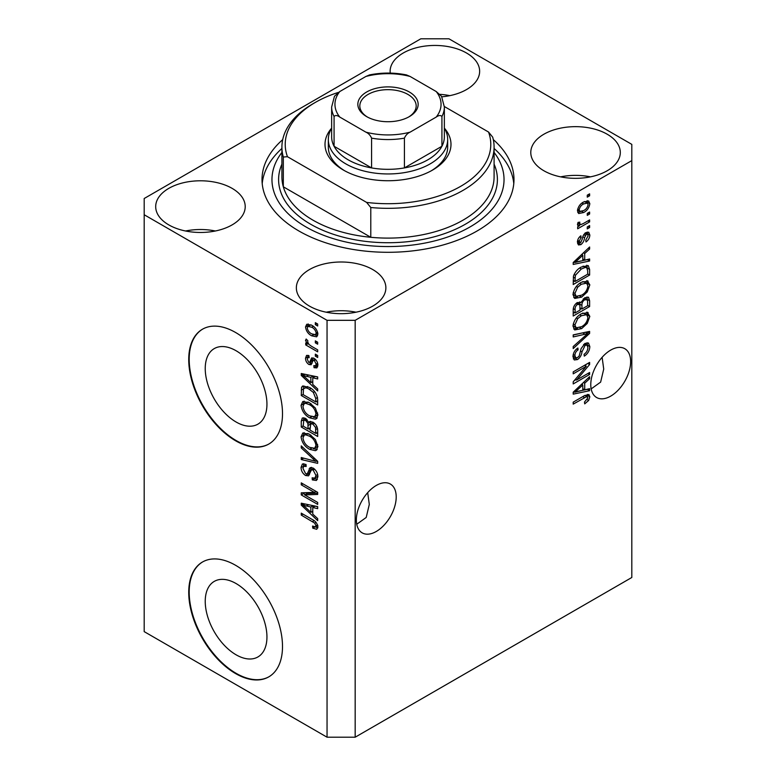 <?xml version="1.0" encoding="UTF-8"?>
<svg xmlns="http://www.w3.org/2000/svg" width="776" height="776" viewBox="0 0 776 776"><rect width="100%" height="100%" fill="white"/><g stroke="black" fill="none" stroke-linecap="round" stroke-linejoin="round"><path stroke-width="1.16" d="M205.233 601.361A43.631 25.191 -120 0 0 224.283 645.273A43.631 25.191 -120 0 0 257.904 656.962A43.631 25.191 -120 0 0 266.944 636.989A43.631 25.191 -120 0 0 247.893 593.077A43.631 25.191 -120 0 0 214.273 581.389A43.631 25.191 -120 0 0 205.233 601.361M205.233 368.561A43.631 25.191 -120 0 0 224.283 412.473A43.631 25.191 -120 0 0 257.904 424.162A43.631 25.191 -120 0 0 266.944 404.189A43.631 25.191 -120 0 0 247.893 360.277A43.631 25.191 -120 0 0 214.273 348.589A43.631 25.191 -120 0 0 205.233 368.561M188.733 359.579A66.309 38.286 -120 0 0 217.678 426.305A66.309 38.286 -120 0 0 268.777 444.066A66.309 38.286 -120 0 0 282.503 413.715A66.309 38.286 -120 0 0 253.558 346.988A66.309 38.286 -120 0 0 202.468 329.218A66.309 38.286 -120 0 0 188.733 359.579M202.701 329.092A66.309 38.286 -120 0 0 189.198 359.307A66.309 38.286 -120 0 0 217.988 425.869A66.309 38.286 -120 0 0 269.01 443.93M188.733 592.379A66.309 38.286 -120 0 0 217.678 659.105A66.309 38.286 -120 0 0 268.777 676.866A66.309 38.286 -120 0 0 282.503 646.515A66.309 38.286 -120 0 0 253.558 579.788A66.309 38.286 -120 0 0 202.468 562.018A66.309 38.286 -120 0 0 188.733 592.379M202.701 561.892A66.309 38.286 -120 0 0 189.198 592.107A66.309 38.286 -120 0 0 217.988 658.669A66.309 38.286 -120 0 0 269.01 676.73M356.737 524.256L366.204 517.466L369.298 504.429L367.688 492.663M356.349 519.968A28.178 16.267 120 0 0 362.188 532.86A28.178 16.267 120 0 0 383.907 525.313A28.178 16.267 120 0 0 396.206 496.95A28.178 16.267 120 0 0 390.367 484.049A28.178 16.267 120 0 0 368.649 491.606A28.178 16.267 120 0 0 356.349 519.968M591.167 388.912L600.634 382.112L603.728 369.075L602.118 357.309M590.778 384.615A28.178 16.267 120 0 0 596.618 397.516A28.178 16.267 120 0 0 618.336 389.969A28.178 16.267 120 0 0 630.636 361.606A28.178 16.267 120 0 0 624.796 348.705A28.178 16.267 120 0 0 603.088 356.252A28.178 16.267 120 0 0 590.778 384.615M441.816 96.816A44.756 25.841 0 0 0 479.646 71.285A44.756 25.841 0 0 0 466.531 53.011A44.756 25.841 0 0 0 417.76 47.414A44.756 25.841 0 0 0 390.124 71.285A44.756 25.841 0 0 0 390.241 73.099M449.808 95.642A44.756 25.841 0 0 0 440.011 94.342M232.102 188.355A44.756 25.841 0 0 0 183.33 182.758A44.756 25.841 0 0 0 155.695 206.629A44.756 25.841 0 0 0 168.809 224.904A44.756 25.841 0 0 0 217.581 230.501A44.756 25.841 0 0 0 245.216 206.629A44.756 25.841 0 0 0 232.102 188.355M215.369 230.996A44.756 25.841 0 0 0 185.542 230.996M372.761 269.563A44.756 25.841 0 0 0 323.99 263.966A44.756 25.841 0 0 0 296.354 287.838A44.756 25.841 0 0 0 309.469 306.113A44.756 25.841 0 0 0 358.24 311.709A44.756 25.841 0 0 0 385.876 287.838A44.756 25.841 0 0 0 372.761 269.563M356.029 312.204A44.756 25.841 0 0 0 326.192 312.204M607.191 134.219A44.756 25.841 0 0 0 558.419 128.622A44.756 25.841 0 0 0 530.784 152.494A44.756 25.841 0 0 0 543.898 170.769A44.756 25.841 0 0 0 592.67 176.365A44.756 25.841 0 0 0 620.305 152.494A44.756 25.841 0 0 0 607.191 134.219M590.458 176.85A44.756 25.841 0 0 0 560.631 176.85M282.697 139.631A125.984 72.74 0 0 0 262.016 179.566A125.984 72.74 0 0 0 298.915 230.996A125.984 72.74 0 0 0 436.209 246.758A125.984 72.74 0 0 0 513.984 179.566A125.984 72.74 0 0 0 493.303 139.631M420.825 38.8L144.191 198.511L144.191 214.748L327.045 320.323L355.175 320.323L631.809 160.613L631.809 144.375L448.955 38.8L420.825 38.8M576.549 380.036L589.615 372.499L589.615 374.469L573.202 383.936L573.202 381.84L586.278 366.301L573.202 373.848L573.202 371.879L589.615 362.402L589.615 364.516L576.549 380.036L575.317 379.328M585.046 343.39L588.47 343.002L589.828 346.591C589.605 350.704 587.762 353.885 584.279 356.135L584.066 354.283C586.472 352.644 587.752 350.393 587.907 347.532L587.025 345.097L585.094 345.33L581.99 351.848C581.554 355.185 580.05 357.755 577.48 359.569L574.288 359.967L572.989 356.659C573.144 352.973 574.773 350.083 577.887 348.007L578.101 349.86C576.054 351.218 574.987 353.099 574.909 355.486L575.714 357.785L577.519 357.571L579.187 355.99L581.127 348.57L585.046 343.39M573.202 334.892L589.615 331.381L589.615 333.418L573.202 348.56L573.202 346.532L587.694 333.612L573.202 336.939L573.202 334.892M587.316 312.262L589.828 316.385L587.248 323.456L581.622 328.626L574.725 329.936L572.989 326.095C573.842 320.469 576.646 316.346 581.418 313.737L588.15 312.602M587.316 280.757L589.828 284.889L587.248 291.96L581.622 297.13L574.725 298.44L572.989 294.599C573.842 288.963 576.646 284.85 581.418 282.231L588.15 281.106M584.706 260.144L589.615 258.971L589.615 261.017L573.202 264.441L573.202 262.521L589.615 246.991L589.615 249.038L584.706 253.519L584.706 260.144L582.795 259.038M587.267 195.183L589.615 193.835L589.615 195.804L587.267 197.153L587.267 195.183M144.191 214.748L144.191 631.625L327.045 737.2L355.175 737.2L355.175 320.323M355.175 737.2L631.809 577.49L631.809 160.613M583.523 202.032L588.615 200.945L589.828 203.681C589.188 207.774 587.131 210.723 583.639 212.537L578.673 213.546L577.46 210.81C578.072 206.775 580.089 203.845 583.523 202.032M587.267 213.4L589.615 212.042L589.615 214.011L587.267 215.369L587.267 213.4M583.426 223.488L589.615 219.918L589.615 221.887L577.674 228.784L577.674 226.815L579.585 225.709L577.916 225.564L577.46 224.603L578.101 222.382L579.808 222.14L579.594 223.595L580.981 224.545L583.426 223.488M577.713 223.158L580.981 224.545M587.267 226.931L589.615 225.583L589.615 227.552L587.267 228.901L587.267 226.931M585.977 232.606L588.741 232.228L589.828 235.031C589.702 237.883 588.421 240.182 585.987 241.947L585.773 240.104L588.121 235.885L587.529 234.255L586.268 234.4L584.522 237.718C584.241 240.618 583.018 242.936 580.865 244.653L578.479 244.954L577.46 242.257C577.499 239.6 578.644 237.446 580.875 235.797L581.088 237.64L579.168 241.2L580.623 242.83L582.301 239.027C582.592 236.214 583.814 234.071 585.977 232.606M577.373 241.569L580.623 242.83M581.311 267.041L588.237 265.586L589.615 269.456L589.615 275.043L573.202 284.52L573.503 275.984C575.22 271.726 577.819 268.748 581.311 267.041M584.794 297.761L588.47 297.189L589.615 300.71L589.615 306.539L573.202 316.016L573.202 310.148C573.221 306.947 574.589 304.425 577.325 302.562L580.768 302.688L584.794 297.761M580.235 302.213L579.517 301.971M584.706 389.833L589.615 388.66L589.615 390.706L573.202 394.13L573.202 392.21L589.615 376.68L589.615 378.727L584.706 383.208L584.706 389.833L582.795 388.727M589.828 396.837L588.664 400.464L584.706 403.869L584.493 402.026L587.907 397.855L586.666 396.604L573.202 404.121L573.202 402.152L584.338 395.721L588.877 394.509L589.828 396.837L587.481 395.479L587.374 396.672L584.745 395.488M304.609 494.884L317.675 502.431L317.675 504.4L301.263 494.923L301.263 492.828L314.338 492.382L301.263 484.835L301.263 482.866L317.675 492.343L317.675 494.448L304.609 494.884L306.947 493.536L317.675 493.177M313.106 468.044C316.201 470.188 317.791 473.098 317.888 476.774L316.414 480.47L312.34 479.917L312.127 477.822L314.872 478.152L315.968 475.494L313.155 470.043L311.457 469.82L308.518 475.853L305.54 475.494C302.659 473.544 301.156 470.848 301.049 467.404L302.407 463.951L305.948 464.407L306.161 466.502L303.794 466.192L302.97 468.442L305.579 473.544L307.248 473.894L310.119 467.637L313.106 468.044M301.263 445.88L317.675 461.322L317.675 463.35L301.263 459.547L301.263 457.52L315.754 461.332L301.263 447.917L301.263 445.88M317.888 446.569L316.22 450.313L315.308 450.672L309.682 449.343C304.803 446.743 301.922 442.582 301.049 436.839L302.785 433.018L309.478 434.211L315.376 439.546L317.888 446.569M317.888 415.073L316.22 418.817L315.308 419.166L309.682 417.837C304.803 415.247 301.922 411.076 301.049 405.334L302.785 401.522L309.478 402.715L315.376 408.04L317.888 415.073M315.328 340.868L317.675 342.226L317.675 344.195L315.328 342.837L315.328 340.868M311.583 325.173C315.134 326.968 317.238 329.945 317.888 334.107L316.656 336.823L311.7 335.824C308.208 334.019 306.142 331.071 305.521 326.968L306.753 324.261L311.583 325.173M317.888 527.011L316.724 529.3L312.767 528.146L312.553 526.05L315.522 526.865L315.968 525.818L314.726 523.14L301.263 515.099L301.263 513.14L312.398 519.571C315.502 520.977 317.326 523.46 317.888 527.011M327.045 737.2L327.045 320.323M312.767 384.421L317.675 388.902L317.675 390.949L301.263 375.429L301.263 373.508L317.675 376.923L317.675 378.969L312.767 377.796L312.767 384.421M314.037 358.337C316.511 359.977 317.791 362.276 317.888 365.215L316.86 367.902L314.047 367.698L313.834 365.603L315.541 365.768L316.181 364.099L314.329 360.471L313.242 360.297L311.098 364.749L308.926 364.497C306.685 362.945 305.55 360.83 305.521 358.163L306.578 355.398L308.935 355.641L309.149 357.726L307.752 357.61L307.228 359.075L308.683 362.382L309.682 362.334L311.613 357.92L314.037 358.337M308.683 362.382L312.02 360.985L313.126 357.911M315.328 354.157L317.675 355.515L317.675 357.484L315.328 356.126L315.328 354.157M311.486 346.28L317.675 349.85L317.675 351.819L305.734 344.932L305.734 342.963L307.645 344.059L305.521 340.519L306.161 339.025L307.868 340.751L307.655 341.964L309.042 344.525L311.486 346.28M315.328 322.661L317.675 324.019L317.675 325.988L315.328 324.63L315.328 322.661M309.372 387.389C314.231 389.862 316.996 393.859 317.675 399.388L317.675 404.975L301.263 395.508L301.563 387.321L302.63 385.982L309.372 387.389M312.854 422.134C316.036 424.132 317.646 426.965 317.675 430.641L317.675 436.481L301.263 427.004L301.263 421.125L302.339 417.963L305.385 418.312L308.829 422.416L309.537 421.581L312.854 422.134M312.767 514.11L317.675 518.591L317.675 520.638L301.263 505.118L301.263 503.197L317.675 506.612L317.675 508.658L312.767 507.485L312.767 514.11M317.801 527.942L315.366 526.933M314.813 526.962L312.767 528.146M317.539 524.906L315.968 525.818M316.045 522.374L314.726 523.14M302.97 514.119L301.263 515.099M312.767 382.743L311.991 382.005M304.27 374.701L303.6 374.071L301.263 375.429M317.675 377.058L315.114 376.447L312.767 377.796M313.194 377.553L313.194 375.991M306.074 378.125L310.846 382.665L310.846 377.34L302.97 375.448L306.074 378.125M312.767 381.559L310.846 382.665M304.987 374.284L302.97 375.448M313.184 375.991L310.846 377.34M317.694 366.728L316.395 366.34L314.047 367.698M316.395 366.34L316.288 365.331M317.646 363.246L316.181 364.099M315.716 359.676L314.329 360.471M315.192 359.172L313.242 360.297M312 363.469L311.273 363.139L308.926 364.497M311.273 363.139L310.022 362.179M307.897 357.532L307.868 356.805L305.521 358.163M307.868 356.805L308.043 355.33M311.03 361.034L312.02 360.985L311.03 361.034M317.035 355.146L315.328 356.126M307.441 343.952L305.734 344.932M308.295 343.69L307.645 344.059M306.869 339.743L305.521 340.519M317.035 323.65L315.328 324.63M317.578 335.775L314.804 334.883M313.601 334.728L311.7 335.824M307.917 326.434L307.868 325.61L305.521 326.968M307.868 325.61L308.179 323.931M310.953 324.834L307.975 326.395L307.228 328.005C307.839 330.77 309.333 332.72 311.7 333.855L315.415 334.689L316.181 333.069C315.56 330.295 314.067 328.345 311.7 327.21L307.975 326.395M315.415 334.689L317.84 333.292M313.291 326.289L311.7 327.21M317.626 332.235L316.181 333.069M317.035 341.857L315.328 342.837M317.675 402.269L316.395 401.531M303.183 394.392L301.263 395.508M303.6 388.805L303.911 385.973L301.563 387.321M307.713 386.526L303.503 388.825L303.183 394.644L315.754 401.9L315.754 398.524L313.358 392.413L309.352 389.348C306.879 387.651 304.929 387.476 303.503 388.825M317.675 400.794L315.754 401.9M310.982 388.407L309.352 389.348M314.658 391.667L313.358 392.413M317.53 397.496L315.754 398.524M316.947 418.225L315.308 419.166M317.2 417.895L313.261 417.129M311.545 416.76L309.682 417.837M303.406 404.509L303.387 403.986L301.049 405.334M303.387 403.986L304.134 401.114M305.725 403.336L308.062 401.978L304.27 403.627L302.97 406.43C303.678 410.853 305.919 414.006 309.711 415.887L314.658 416.78L315.968 413.977C315.279 409.66 313.097 406.556 309.43 404.655L305.725 403.336L304.27 403.627M314.658 416.78L317.869 414.568M311.05 403.714L309.43 404.655M317.656 412.997L315.968 413.977M317.675 433.774L316.395 433.037M310.002 429.341L308.722 428.604M303.183 425.898L301.263 427.004M303.6 420.291L303.843 417.73M310.672 421.349L308.829 422.416M313.232 422.357L310.74 423.783L310.002 430.079L315.754 433.406L315.551 427.469L312.864 424.103L310.74 423.783M310.429 424.142L310.138 421.659M303.183 426.14L308.082 428.973L307.926 423.463L305.657 420.437L303.804 420.126L303.183 426.14M310.002 427.867L308.082 428.973M307.044 419.632L305.657 420.437M310.264 422.115L307.926 423.463M317.675 432.29L315.754 433.406M314.387 423.221L312.864 424.103M316.957 426.654L315.551 427.469M317.5 428.488L315.754 429.497M316.947 449.721L315.308 450.672M317.2 449.401L313.261 448.625M311.545 448.266L309.682 449.343M303.406 436.005L303.387 435.481L301.049 436.839M303.387 435.481L304.134 432.61M305.725 434.832L308.062 433.483L306.607 433.774L304.27 435.132L302.97 437.926C303.678 442.349 305.919 445.502 309.711 447.383L314.658 448.276L315.968 445.472C315.279 441.166 313.097 438.052 309.43 436.151L305.725 434.832L304.27 435.132M314.658 448.276L317.869 446.074M311.05 435.22L309.43 436.151M317.656 444.493L315.968 445.472M317.675 461.458L316.152 461.099M306.054 458.761L303.6 458.189L301.263 459.547M316.947 460.643L315.754 461.332M302.611 447.141L301.263 447.917M317.374 479.442L314.687 478.559L312.34 479.917M314.872 478.152L317.859 476.134M317.656 474.524L315.968 475.494M314.629 469.189L313.155 470.043M309.44 474.737L307.888 474.146L305.54 475.494M307.888 474.146L307.374 473.816M303.406 466.551L301.049 467.404M303.387 466.046L303.814 463.679M311.535 467.356L309.595 472.535L307.248 473.894M311.428 467.414L309.188 468.704M305.249 494.516L303.6 493.575L301.263 494.923M303.6 493.575L303.6 492.75M316.045 491.402L314.338 492.382M302.97 483.846L301.263 484.835M312.767 512.432L311.991 511.694M304.27 504.39L303.6 503.76L301.263 505.118M317.675 506.747L315.114 506.136L312.767 507.485M313.194 507.242L313.194 505.68M306.074 507.814L310.846 512.354L310.846 507.029L302.97 505.137L306.074 507.814M312.767 511.248L310.846 512.354M304.987 503.973L302.97 505.137M313.184 505.68L310.846 507.029M587.907 194.815L589.615 195.804M587.189 200.644L587.481 202.323L589.828 203.681M587.481 202.323L587.432 203.128M581.748 211.441L583.639 212.537M580.535 211.606L577.761 212.498M577.703 209.035L579.168 209.879L579.885 211.382L583.639 210.577C586.045 209.413 587.539 207.425 588.121 204.612L587.383 203.099L584.415 201.547M577.509 210.015L579.885 211.382M582.029 203.002L583.639 203.933C581.234 205.087 579.74 207.076 579.168 209.879M587.383 203.099L583.639 203.933M587.907 213.031L589.615 214.011M587.907 220.908L589.615 221.887M580.244 224.584L578.945 225.341M577.47 224.487L579.585 225.709M577.975 222.654L579.594 223.595M587.907 226.563L589.615 227.552M587.267 232.063L587.481 233.683L589.828 235.031M587.481 233.683L587.461 234.216M584.726 233.508L586.268 234.4M583.756 234.653L585.182 235.477M579.352 242.713L578.518 243.305L580.865 244.653M578.518 243.305L577.625 243.703M579.662 236.816L581.088 237.64M577.693 240.347L579.168 241.2M587.267 259.533L589.615 261.017M587.267 259.659L582.795 260.6L582.795 255.285L574.909 262.492L582.795 260.61M580.981 260.978L577.276 261.745M574.589 262.307L573.202 262.598M588.266 248.262L589.615 249.038M583.465 252.801L584.706 253.519M582.369 253.849L582.369 255.032M573.871 261.89L574.909 262.492M581.583 254.586L582.795 255.285M586.772 265.217L587.267 268.108L589.615 269.456M587.694 273.938L589.615 275.043M574.482 281.077L573.202 281.814M573.202 280.34L575.123 281.445L587.694 274.18L587.694 270.805L586.705 267.662L583.164 266.09M573.309 277.071L575.123 278.118L575.123 281.445M574.046 274.442L575.443 275.247L575.123 278.118M579.662 268.079L581.292 269.02L575.443 275.247M583.028 266.149L585.298 267.458L581.292 269.02M586.705 267.662L585.298 267.458M586.006 291.243L587.248 291.96M579.808 296.083L581.622 297.13M577.567 296.665L573.726 297.518M586.772 280.65L587.481 283.531L589.828 284.889M587.481 283.531L587.461 284.035M573.231 292.504L574.909 293.474L576.18 296.345L581.651 295.142C585.182 293.231 587.267 290.185 587.907 286.014L586.617 283.182L582.834 281.494M572.998 294.143L576.18 296.345M576.364 286.451L577.664 287.198L574.909 293.474M579.759 283.298L581.37 284.229L577.664 287.198M586.617 283.182L581.37 284.229M586.966 296.946L587.267 299.604M587.694 305.434L589.615 306.539M581.302 308.635L580.021 309.372M574.482 312.573L573.202 313.31M579.74 302.097L579.594 304.279M580.021 307.897L581.942 309.003L587.694 305.686L587.49 299.992L584.512 297.935M573.202 311.836L575.123 312.941L580.021 310.109L579.866 304.793L576.985 302.698M576.064 303.494L577.596 304.376C575.685 305.734 574.861 307.519 575.123 309.721L575.123 312.941M579.866 304.793L577.596 304.376M583.28 298.838L584.803 299.72C582.757 301.117 581.796 302.999 581.942 305.375L581.942 309.003M587.49 299.992L584.803 299.72M586.006 322.748L587.248 323.456M579.808 327.579L581.622 328.626M577.567 328.161L573.726 329.014M586.772 312.156L587.481 315.037L589.828 316.385M587.481 315.037L587.461 315.531M573.231 324.009L574.909 324.969L576.18 327.841L581.651 326.647C585.182 324.727 587.267 321.681 587.907 317.51L586.617 314.687L582.834 312.99M572.998 325.639L576.18 327.841M576.364 317.947L577.664 318.694L574.909 324.969M579.759 314.804L581.37 315.725L577.664 318.694M586.617 314.687L581.37 315.725M587.267 331.885L589.615 333.418M587.267 332.06L586.394 332.865M585.395 332.283L587.694 333.612M585.346 332.264L573.202 335.057M587.044 342.701L587.481 345.242L589.828 346.591M587.025 345.097L584.57 343.681M583.601 344.466L585.094 345.33M575.753 357.814L575.142 358.211L577.48 359.569M575.142 358.211L573.357 358.881M576.568 348.967L578.101 349.86M573.221 354.516L574.909 355.486M573.008 356.106L575.714 357.785M587.907 373.479L589.615 374.469M575.908 379.668L574.201 380.657M584.58 365.312L586.278 366.301M587.791 363.459L589.615 364.516M586.287 364.322L585.172 365.651M587.267 389.222L589.615 390.706M587.267 389.358L582.795 390.289L582.795 384.974L574.909 392.181L582.795 390.299M580.981 390.667L577.276 391.434M574.589 391.996L573.202 392.287M588.266 377.951L589.615 378.727M583.465 382.49L584.706 383.208M582.369 383.538L582.369 384.721M573.871 391.579L574.909 392.181M581.583 384.275L582.795 384.974M587.296 399.669L588.664 400.464M585.046 395.333L587.393 396.681M587.364 394.392L587.481 395.479M444.357 128.127A62.992 36.365 180 0 1 432.542 170.089A62.992 36.365 180 0 1 343.458 170.089L343.458 170.089A62.992 36.365 180 0 1 331.643 128.127M444.357 128.176A59.674 34.454 180 0 1 447.674 139.496A59.674 34.454 180 0 1 410.834 171.331A59.674 34.454 180 0 1 345.805 163.862A59.674 34.454 180 0 1 328.326 139.496L328.326 147.081A59.674 34.454 0 0 0 344.66 170.759M281.911 147.081L281.911 176.85A106.089 61.255 0 0 0 283.318 186.793A106.089 61.255 0 0 0 312.98 220.171A106.089 61.255 0 0 0 370.782 237.291L283.318 186.793L283.318 157.024A106.089 61.255 180 0 1 281.911 147.081A106.089 61.255 180 0 1 312.98 103.771L315.328 102.413A102.772 59.335 0 0 0 287.469 156.713L283.318 157.024M281.911 152.426A116.041 66.998 0 0 0 305.948 226.931A116.041 66.998 0 0 0 453.64 234.808A116.041 66.998 0 0 0 494.089 152.426M494.089 148.459A125.984 72.74 180 0 1 513.79 183.621M370.782 207.512L366.621 202.41A102.772 59.335 0 0 0 488.531 132.027L492.682 137.139A106.089 61.255 180 0 1 494.089 147.081A106.089 61.255 180 0 1 370.782 207.512L370.782 237.291A106.089 61.255 0 0 0 494.089 176.85L494.089 147.081M488.531 132.027L444.357 106.525M338.394 92.402A102.772 59.335 0 0 0 315.328 102.413M366.621 202.41L287.469 156.713M262.21 183.621A125.984 72.74 180 0 1 281.911 148.459M431.34 170.759A59.674 34.454 0 0 0 447.674 147.081L447.674 139.496M366.67 116.623L366.67 116.623A30.167 17.421 180 0 1 366.67 91.995A30.167 17.421 180 0 1 409.33 91.995A30.167 17.421 180 0 1 409.33 116.623A30.167 17.421 180 0 1 366.67 116.623M408.603 117.031A28.178 16.267 0 0 0 416.178 105.934A28.178 16.267 0 0 0 407.924 94.429A28.178 16.267 0 0 0 377.214 90.899A28.178 16.267 0 0 0 359.821 105.934A28.178 16.267 0 0 0 367.397 117.031M339.781 117.069C337.25 115.246 335.348 115.052 334.078 116.487A56.357 32.543 180 0 1 331.643 107.01L331.643 136.789A56.357 32.543 0 0 0 334.078 146.266A56.357 32.543 0 0 0 348.143 159.798A56.357 32.543 0 0 0 371.588 167.917A56.357 32.543 0 0 0 404.412 167.917A56.357 32.543 0 0 0 441.922 146.266A56.357 32.543 0 0 0 444.357 136.789L444.357 107.01A56.357 32.543 180 0 1 441.922 116.487C440.652 115.052 438.75 115.246 436.219 117.069A53.049 30.623 0 0 0 436.219 91.539L410.116 76.465A53.049 30.623 0 0 0 365.884 76.465L339.781 91.539A53.049 30.623 0 0 0 339.781 117.069L365.884 132.143A53.049 30.623 0 0 0 410.116 132.143L436.219 117.069M334.078 116.487L334.078 146.266L371.588 167.917L371.588 138.147C370.317 135.247 368.416 133.249 365.884 132.143M328.326 139.496A59.674 34.454 180 0 1 331.643 128.176M410.116 132.143C407.575 133.249 405.673 135.247 404.412 138.147L404.412 167.917L441.922 146.266L441.922 116.487M365.884 76.465L369.512 74.923C381.84 72.459 394.16 72.459 406.488 74.923L410.116 76.465M436.219 91.539L441.525 96.253L444.357 107.01M331.643 107.01L334.475 96.253L339.781 91.539M314.135 520.686L312.524 521.608M308.576 375.031L306.345 376.321M312.709 359.172L310.361 360.52M303.484 388.883L301.263 390.163M303.6 419.777L301.263 421.125M310.342 424.191L308.082 425.5M314.435 458.276L313.165 459.004M310.681 470.159L308.344 471.507M308.576 504.72L306.345 506.01M582.863 236.758L584.522 237.718M577.131 258.806L578.285 259.465M587.267 299.361L589.615 300.71M573.289 308.664L575.123 309.721M579.594 304.017L581.942 305.375M582.757 332.923L585.104 334.281M580.545 351.014L581.99 351.848M577.131 388.495L578.285 389.154M582.766 396.633L584.473 397.613M494.089 164.134A109.406 63.166 180 0 1 441.99 234.498A109.406 63.166 180 0 1 310.642 224.225A109.406 63.166 180 0 1 281.911 164.134M404.412 138.147A56.357 32.543 180 0 1 371.588 138.147M315.522 526.865L317.859 525.507M315.541 365.768L317.888 364.41M307.752 357.61L309.061 356.863M309.498 362.489L311.836 361.131M303.804 420.126L306.151 418.778M311.457 469.82L313.795 468.462M303.794 466.192L306.142 464.843M587.529 234.255L585.182 232.897"/></g></svg>
